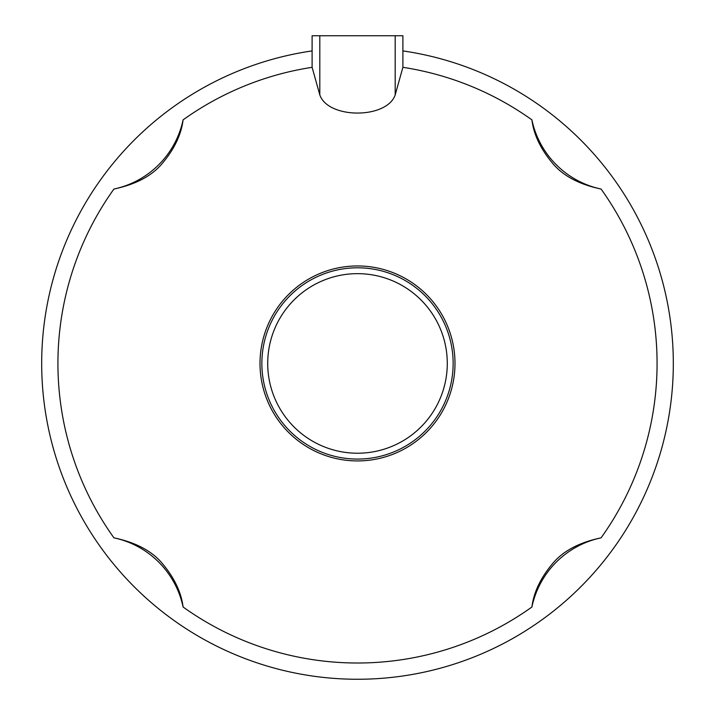 <?xml version="1.0" encoding="UTF-8"?>
<svg xmlns="http://www.w3.org/2000/svg" width="715" height="715" viewBox="0 0 715 715"><rect width="100%" height="100%" fill="white"/><g stroke="black" fill="none" stroke-linecap="round" stroke-linejoin="round"><path stroke-width="1.07" d="M402.894 50.908L402.894 35.75L312.106 35.75L312.106 50.908A315.807 315.807 0 0 0 91.904 534.311A315.807 315.807 0 0 0 623.096 534.311A315.807 315.807 0 0 0 402.894 50.908L402.894 67.326A299.576 299.576 0 0 1 531.906 119.87A89.697 89.697 0 0 0 601.074 189.037A299.576 299.576 0 0 1 601.074 537.841A89.697 89.697 0 0 0 531.906 607.008C533.739 592.351 540.576 577.952 552.418 563.813C562.848 551.122 579.07 542.471 601.074 537.841M113.926 537.841C136.02 542.497 152.286 551.202 162.716 563.956C174.505 578.131 181.297 592.485 183.094 607.008A89.697 89.697 0 0 0 113.926 537.841A299.576 299.576 0 0 1 113.926 189.037A89.697 89.697 0 0 0 183.094 119.87A299.576 299.576 0 0 1 312.106 67.326L319.811 94.916C328.114 119.11 386.887 119.11 395.189 94.916L402.894 67.326M312.106 67.326L312.106 50.908M183.094 607.008A299.576 299.576 0 0 0 531.906 607.008M601.074 189.037C578.98 184.381 562.714 175.675 552.284 162.922C540.495 148.747 533.703 134.393 531.906 119.87M260.01 363.443A97.49 97.49 0 0 1 357.5 265.953A97.49 97.49 0 0 1 454.99 363.443A97.49 97.49 0 0 1 357.5 460.925A97.49 97.49 0 0 1 260.01 363.443M183.094 119.87C181.261 134.527 174.424 148.926 162.582 163.065C152.152 175.756 135.93 184.407 113.926 189.037M453.14 363.443A95.64 95.64 0 0 0 357.5 267.803A95.64 95.64 0 0 0 261.86 363.443A95.64 95.64 0 0 0 357.5 459.075A95.64 95.64 0 0 0 453.14 363.443M267.714 363.443A89.786 89.786 0 0 1 357.5 273.657A89.786 89.786 0 0 1 447.286 363.443A89.786 89.786 0 0 1 357.5 453.221A89.786 89.786 0 0 1 267.714 363.443M319.811 35.75L319.811 94.916M395.189 35.75L395.189 94.916"/></g></svg>
